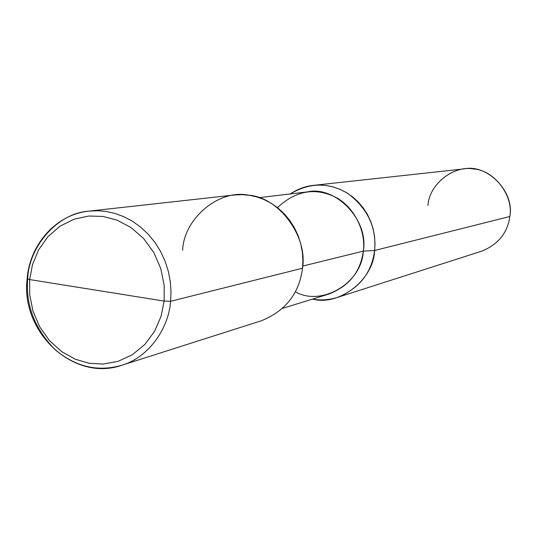 <?xml version="1.0" encoding="UTF-8"?>
<svg xmlns="http://www.w3.org/2000/svg" width="537" height="537" viewBox="0 0 537 537"><rect width="100%" height="100%" fill="white"/><g stroke="black" fill="none" stroke-linecap="round" stroke-linejoin="round"><path stroke-width="0.81" d="M164.134 301.076L29.656 279.576L32.482 264.667L38.536 249.967L47.894 236.723L60.077 226.164L74.126 219.163L88.833 216.028L103.05 216.445L117.032 220.13L130.974 227.5L143.674 238.569L153.918 252.712L160.845 268.769L164.161 285.322L164.134 301.076L164.161 285.322L160.845 268.769L153.918 252.712L143.674 238.569L130.974 227.5L117.032 220.13L103.05 216.445L88.833 216.028L74.126 219.163L60.077 226.164L47.894 236.723L38.536 249.967L32.482 264.667L29.656 279.576L27.139 278.73L29.656 279.576L164.134 301.076L161.073 316.313L154.643 331.208L144.849 344.452L132.27 354.789L117.952 361.394L103.164 364.086L89.035 363.254L75.287 359.233L61.715 351.668L49.451 340.606L39.604 326.684L32.945 311.01L29.716 294.914L29.656 279.576L29.716 294.914L32.945 311.01L39.604 326.684L49.451 340.606L61.715 351.668L75.287 359.233L89.035 363.254L103.164 364.086L117.952 361.394L132.27 354.789L144.849 344.452L154.643 331.208L161.073 316.313L164.134 301.076L170.585 301.297L164.134 301.076M89.055 211.115L97.962 210.739L106.534 211.531L115.093 213.464L123.779 216.659L132.37 221.197L140.613 227.077L148.239 234.226L155.012 242.502L160.717 251.685L165.208 261.492L168.41 271.641L170.316 281.824L171.008 291.786L170.585 301.297L171.008 291.786L170.316 281.824L168.41 271.641L165.208 261.492L160.717 251.685L155.012 242.502L148.239 234.226L140.613 227.077L132.37 221.197L123.779 216.659L115.093 213.464L106.534 211.531L97.962 210.739L89.055 211.115C57.003 213.088 28.837 247.174 27.716 278.481L27.139 278.73C29.844 243.973 56.439 214.297 89.055 211.115L234.629 194.971L242.113 194.642L249.302 195.267L256.471 196.817L263.734 199.402L270.91 203.08L277.777 207.846L284.127 213.652L289.752 220.378L294.477 227.836L298.189 235.817L300.814 244.067L302.365 252.363L302.895 260.479L302.499 268.232L170.585 301.297C168.866 328.026 148.722 357.541 121.832 365.241C148.722 357.541 168.866 328.026 170.585 301.297L302.499 268.232C307.996 236.354 278.79 197.092 248.55 195.159C218.7 189.031 183.802 218.7 182.614 250.302M259.17 197.656L307.312 191.897C335.095 185.278 369.174 219.915 363.294 251.121L302.7 266.09L363.294 251.121C366.294 231.326 353.735 205.409 333.893 196.435C313.977 187.379 295.175 191.105 277.481 207.611M313.568 185.352L464.102 168.887C487.113 163.751 514.842 191.508 509.841 216.505L374.618 250.484L374.994 243.583L374.537 236.361L373.168 228.984L370.819 221.647L367.503 214.558L363.26 207.926L358.213 201.952L352.5 196.79L346.318 192.548L339.847 189.286L333.296 186.983L326.825 185.607L320.327 185.057L313.568 185.352C305.392 186.211 297.599 189.078 290.202 193.944C309.869 182.318 329.121 182.191 347.949 193.548C367.731 208.557 376.625 227.534 374.618 250.484L363.294 251.121C360.596 271.702 349.171 285.986 329.02 293.987L282.704 308.319M295.377 291.772C320.844 306.822 361.951 283.543 363.294 251.121L374.618 250.484L509.841 216.505C513.741 195.649 494.174 170.155 473.553 168.974C453.228 165.04 429.009 184.641 427.962 205.483M27.716 278.481C25.487 304.982 34.623 328.718 55.13 349.688C75.757 366.959 97.996 372.148 121.832 365.241C73.838 382.297 20.446 332.255 27.132 278.777M302.499 268.232C299.31 293.383 285.603 310.896 261.378 320.757L121.832 365.241M374.618 250.484C373.685 279.905 339.035 306.379 312.554 299.082C320.421 300.572 328.698 300.022 337.397 297.424C359.287 288.51 371.691 272.863 374.618 250.484M509.841 216.505C507.566 232.937 498.155 244.503 481.608 251.209L337.397 297.424"/></g></svg>
